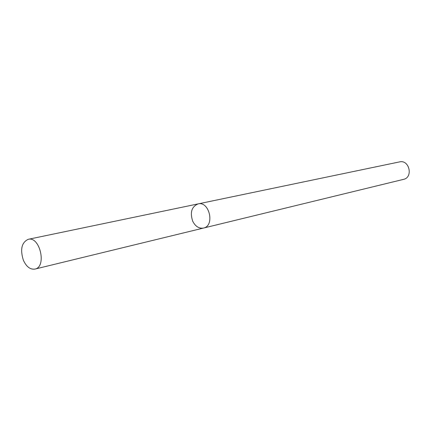 <?xml version="1.0" encoding="UTF-8"?>
<svg xmlns="http://www.w3.org/2000/svg" width="431" height="431" viewBox="0 0 431 431"><rect width="100%" height="100%" fill="white"/><g stroke="black" fill="none" stroke-linecap="round" stroke-linejoin="round"><path stroke-width="0.65" d="M192.705 221.211C195.41 226.464 199.009 228.742 203.518 228.053C215.074 225.914 209.418 200.868 198.066 203.906C191.628 206.681 189.845 212.451 192.705 221.211M198.066 203.906C209.418 200.868 215.074 225.914 203.518 228.053L403.518 179.366C413.426 177.432 409.348 159.384 399.575 161.894L28.225 239.313C21.625 242.454 20.009 249.43 23.371 260.249C26.404 266.778 30.267 269.725 34.949 269.084C46.979 266.999 39.986 236.021 28.225 239.313M203.518 228.053L34.949 269.084"/></g></svg>
